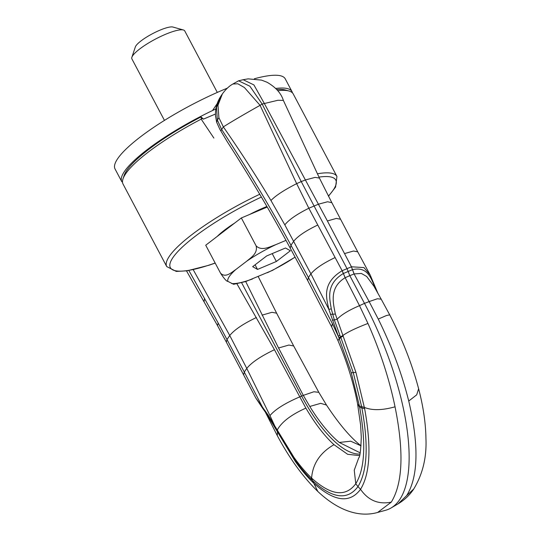 <?xml version="1.0" encoding="UTF-8"?>
<svg xmlns="http://www.w3.org/2000/svg" width="541" height="541" viewBox="0 0 541 541"><rect width="100%" height="100%" fill="white"/><g stroke="black" fill="none" stroke-linecap="round" stroke-linejoin="round"><path stroke-width="0.81" d="M217.171 236.464A45.789 9.914 -27.9 0 1 223.92 230.588A45.789 9.914 -27.9 0 1 234.638 223.088M249.55 214.5A45.789 9.914 -27.9 0 1 266.902 206.479M257.523 269.425L276.37 261.486L290.368 250.767L285.52 247.994L266.672 255.94L252.674 266.652L257.523 269.425L255.082 264.813M276.37 261.486L272.197 253.607M286 240.36L275.748 244.674C270.162 246.635 261.749 251.443 256.136 245.885C257.942 253.607 250.74 257.672 246.885 261.073L235.869 269.499C231.676 272.258 225.57 278.385 220.518 273.151L205.729 245.222L241.347 217.955L267.234 207.047M220.518 273.151C224.17 278.723 226.605 281.462 227.829 281.354L233.624 284.302L245.817 281.509L272.542 270.358L295.088 257.158M256.136 245.885L241.347 217.955M164.457 120.4L131.896 58.895A29.897 6.472 -27.9 0 1 131.882 57.278A29.897 6.472 -27.9 0 1 139.287 49.299A29.897 6.472 -27.9 0 1 183.413 29.992A29.897 6.472 -27.9 0 1 184.738 30.911L217.306 92.416M131.882 57.278L135.331 46.959A21.816 4.72 -27.9 0 1 140.734 41.136A21.816 4.72 -27.9 0 1 172.937 27.05L183.413 29.992M307.694 280.563L290.24 248.17C270.757 212.092 249.732 176.562 227.166 141.58L219.862 129.313L216.643 122.232L215.548 115.963M241.617 282.72L301.614 396.026A100.335 37.011 -112.9 0 0 359.948 454.061M360.198 452.864L339.268 442.45C329.226 434.092 319.4 422.095 309.79 406.467L303.305 395.376L313.875 391.758L318.825 392.34L293.702 345.997M339.268 442.45L350.703 441.199L361.07 445.845M359.555 455.61L347.653 454.305L333.98 444.682C324.553 436.053 315.187 423.867 305.881 408.117L299.802 396.857L303.305 395.376L278.561 347.991L245.702 281.543M331.647 326.913L332.39 323.619L308.431 277.533L290.97 245.283C269.689 206.107 246.574 167.494 221.634 129.441L217.34 120.055L216.501 107.476L220.904 96.095C216.698 102.601 214.933 109.505 215.616 116.809M337.949 340.627L331.633 326.872L307.673 280.536L308.431 277.533L310.919 273.874L284.823 224.86L270.946 200.501C255.947 175.46 240.082 150.932 223.352 126.898L218.909 117.735L217.976 105.245L222.385 93.911C225.739 89.306 229.235 86.005 232.887 84.011L237.81 83.781L244.39 87.514L260.072 105.326L296.657 183.649L301.236 181.58L346.991 268.586L349.811 275.66L354.105 273.935L361.327 273.421L366.676 276.471L373.905 286.196L381.209 299.187L377.368 298.76L369.145 301.587L354.078 273.949L351.393 266.821L342.142 270.723L308.843 208.244L296.657 183.649C284.194 190.006 275.619 195.619 270.946 200.501M340.526 219.233L336.326 218.422L327.4 220.965L264.36 103.52L277.912 100.274L283.362 100.389M344.509 253.594L353.503 251.024L357.723 251.822L370.179 274.997L363.931 267.572L351.454 266.794L327.4 220.965M377.273 292.221L375.995 289.408M276.228 429.135L269.979 415.603C275.058 409.476 284.999 403.228 299.802 396.857L274.463 349.716L236.917 283.795M357.554 403.748L359.637 407.251L359.42 406.061L351.285 372.817L328.806 309.296L331.295 308.931L334.277 319.778L339.904 335.298L338.267 336.204L332.39 323.619M333.98 444.682C320.204 452.634 312.739 463.765 311.589 478.061L310.967 477.46C305.313 471.982 299.633 465.274 293.932 457.341L268.065 414.974L262.439 407.103L244.295 372.052L246.777 368.394L229.749 335.508L193.198 269.661M331.295 308.931C329.807 299.214 325.351 284.404 343.319 273.53L342.142 270.723C320.779 283.721 326.974 299.444 328.806 309.296L310.919 273.874C315.065 268.728 323.133 263.284 335.116 257.55M319.44 178.09L283.349 100.362C281.11 93.235 275.667 87.189 267.024 82.239L261.533 80.115L248.163 78.858L243.18 79.71L253.925 84.944L264.36 103.52L262.155 104.048L260.072 105.326C243.098 114.895 230.858 122.083 223.352 126.898L220.87 130.76M331.856 202.699L319.427 178.07L315.105 177.387L305.489 179.93L301.236 181.58L262.155 104.048L249.895 86.229L238.588 80.805L232.826 84.044M376.34 289.949C371.626 281.591 369.503 265.793 352.529 269.648L351.393 266.821M269.979 415.603L246.777 368.394C251.524 362.504 260.748 356.276 274.463 349.716M413.797 488.922L406.636 495.644C418.342 476.749 419.038 445.209 408.739 401.03C401.929 373.804 391.772 346.49 378.267 319.095L369.145 301.587L364.485 303.379L349.811 275.66L345.131 277.716C328.772 287.744 333.33 303.433 335.352 314.064L355.917 372.309L364.634 408.665C371.525 446.792 370.159 473.673 360.529 489.314C368.279 500.445 378.531 504.706 391.299 502.116C402.802 483.296 404.046 451.525 395.038 406.805C389.297 379.126 380.269 351.339 367.954 323.444L359.495 305.658L345.165 277.702L342.203 270.696M406.636 495.644L398.054 503.874M243.646 374.697L244.295 372.052L218.199 323.031L188.89 270.52M277.006 430.751L268.302 416.225L262.791 408.502L262.439 407.103L255.819 398.034L226.361 342.162M266.47 413.567L295.366 461.541C301.357 469.919 307.329 476.986 313.28 482.755L313.936 483.383C334.27 501.696 349.797 503.671 360.529 489.314L357.966 486.609C367.353 471.38 368.664 445.175 361.895 407.995L359.637 407.251C366.176 443.437 364.884 468.932 355.762 483.742C345.591 497.362 330.869 495.468 311.589 478.061L312.57 480.685L311.589 478.055M391.299 502.116L377.645 512.455L385.665 510.258A161.461 59.557 -112.9 0 0 391.015 507.999A161.461 59.557 -112.9 0 0 364.485 303.379L359.495 305.658C348.911 310.149 341.385 314.74 336.915 319.413L332.363 320.218M358.778 457.774L354.247 470.17L355.762 483.742L357.966 486.609C347.511 500.614 332.384 498.64 312.57 480.685L317.797 491.438C336.455 509.088 357.587 518.082 377.645 512.455L377.53 512.483M215.48 114.036L203.348 119.148M328.509 196.207L335.596 187.064L336.935 176.467L293.249 93.965A96.291 20.842 152.1 0 0 288.968 91.003A96.291 20.842 152.1 0 0 277.79 90.692M201.036 116.917L203.118 118.783L201.326 118.607L201.036 116.917A93.6 20.26 152.1 0 0 188.214 123.828A93.6 20.26 152.1 0 0 124.159 175.44L123.003 178.875A96.291 20.842 152.1 0 1 188.904 125.782A96.291 20.842 152.1 0 1 201.184 119.142L213.905 138.097M123.003 178.875A96.291 20.842 152.1 0 0 123.05 184.082L166.736 266.585L176.285 271.433L187.2 270.804L208.887 265.266L215.19 263.095M288.968 91.003L285.479 90.022A93.6 20.26 152.1 0 0 276.782 89.508M201.184 119.142L201.326 118.607M215.859 108.944A96.291 20.842 152.1 0 0 124.444 171.456A96.291 20.842 152.1 0 0 121.82 181.756L115.05 168.975A96.291 20.842 -27.9 0 1 117.674 158.675A96.291 20.842 -27.9 0 1 227.315 88.169M292.465 92.896A96.291 20.842 152.1 0 0 292.018 91.639A96.291 20.842 152.1 0 0 275.795 88.46M254.344 78.776A96.291 20.842 -27.9 0 1 285.256 78.858L292.018 91.639M246.885 261.073A49.251 10.658 -27.9 0 1 275.748 244.674M227.829 281.354A49.251 10.658 -27.9 0 1 235.869 269.499M252.464 278.994A49.251 10.658 -27.9 0 1 231.643 283.538M295.055 257.097A49.251 10.658 -27.9 0 1 267.295 272.745M309.79 406.467L320.671 403.336L326.507 405.06M290.24 248.17L290.97 245.283L293.709 241.245C297.827 236.133 305.827 230.737 317.723 225.042M357.723 251.822L331.843 202.672L327.575 201.766L318.493 204.18L308.843 208.244C296.955 214.141 288.948 219.68 284.823 224.86M278.561 347.991L288.867 345.05L293.689 345.97L276.64 313.219M262.054 315.139L271.981 312.306L276.627 313.185L258.219 276.566M358.751 457.828C359.927 457.368 360.773 450.47 361.287 437.135L360.61 425.023L357.567 403.809C353.523 382.954 346.984 361.882 337.942 340.607L339.261 338.673L340.884 337.699L339.18 338.477M305.881 408.117C291.024 414.785 281.448 422.136 277.168 430.176L277.384 431.278M216.643 122.232L217.34 120.055L218.909 117.735M352.529 269.648L354.105 273.935M256.427 317.506C243.213 323.829 234.321 329.827 229.749 335.508L227.01 339.545L226.348 342.135L217.529 325.641M339.904 335.298L340.539 336.867L338.923 337.834M343.183 336.062L339.106 338.294M343.109 335.873L340.722 337.307L340.539 336.867L342.94 335.454C347.707 332.025 356.046 328.015 367.954 323.444M359.637 407.251L361.895 407.995L361.665 406.764L353.273 372.621L351.285 372.817M355.917 372.309L353.273 372.621L340.884 337.699M395.038 406.805C382.352 410.369 372.14 410.572 364.404 407.414L359.42 406.061M294.48 459.268L293.932 457.341M277.1 430.927L294.236 458.991C299.802 466.829 305.415 473.578 311.082 479.238L311.927 480.07L310.967 477.46M312.57 480.685L313.936 483.383M276.985 430.535L276.769 429.432M277.195 430.927L276.985 429.838M277.283 431.096L277.073 430M335.352 314.064L330.429 314.362M351.434 266.808L352.509 269.655L343.346 273.516L345.131 277.716M389.716 314.848L386.409 315.538L378.267 319.095M418.619 388.749L416.705 394.849L408.739 401.03M381.222 299.207L389.709 314.842C402.443 339.464 412.086 364.113 418.633 388.803C423.278 406.514 425.72 423.15 425.95 438.724C426.741 457.53 422.656 474.322 413.682 489.091C409.774 494.995 404.621 499.891 398.217 503.779L391.015 507.999M361.895 407.988L364.634 408.665M295.163 460.283L295.366 461.541M277.756 432.171L277.628 432.678M268.606 416.556L268.065 414.974M265.793 412.452L265.063 410.687M277.459 431.617L277.31 435.674M269.499 418.024L269.438 420.404M277.661 431.995L277.533 432.509M343.319 273.53L342.162 270.71M204.579 298.294L204.113 301.452M218.199 323.031L217.516 325.614L186.517 270.906M336.935 176.467A96.291 20.842 152.1 0 0 317.337 173.796M259.734 194.26A96.291 20.842 152.1 0 0 232.583 208.285A96.291 20.842 152.1 0 0 166.736 266.585M328.407 196.011A93.6 20.26 152.1 0 0 318.96 177.103M261.384 197.046A93.6 20.26 152.1 0 0 234.354 210.976A93.6 20.26 152.1 0 0 170.435 262.216A93.6 20.26 152.1 0 0 215.149 263.014M217.13 103.723L212.505 110.54M360.184 445.142C349.905 436.891 338.666 423.522 326.48 405.02L318.805 392.313M377.983 293.486L370.179 274.997M243.18 79.71L238.588 80.805M222.324 94.006L220.904 96.095M265.131 411.694L277.29 435.633C289.597 458.545 303.102 477.148 317.797 491.438L317.797 491.438M262.791 408.502L255.819 398.034"/></g></svg>
